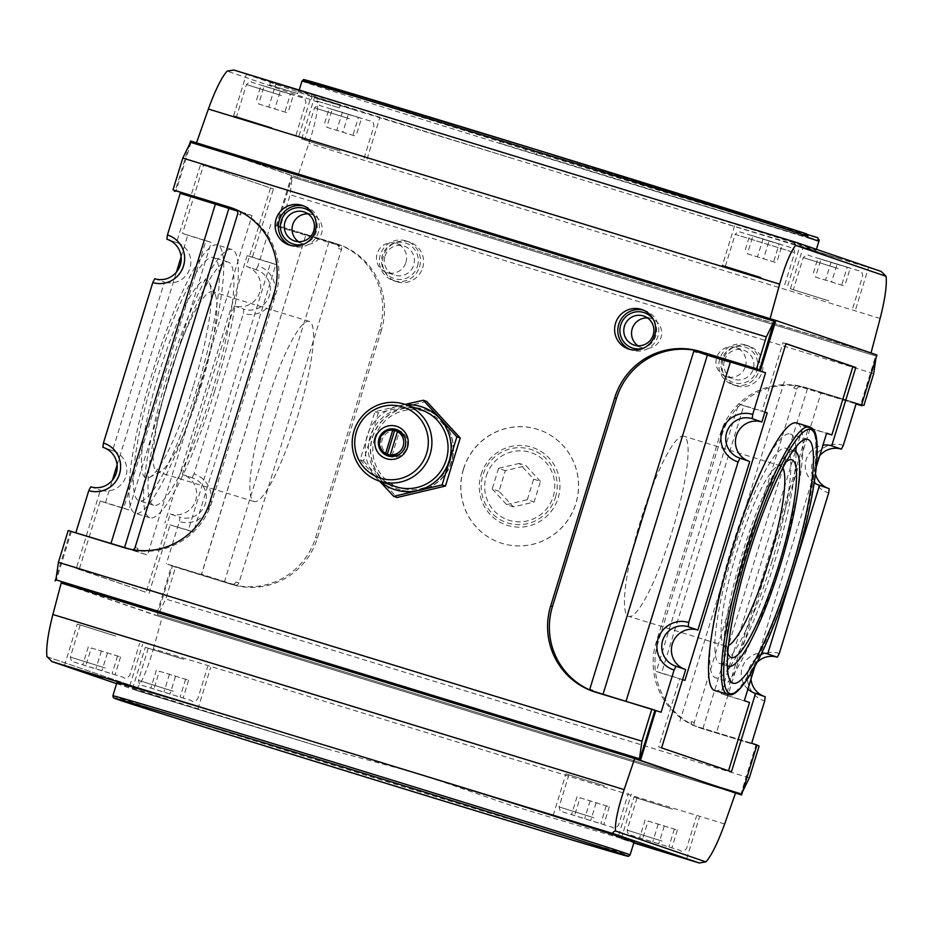 <?xml version="1.0" encoding="UTF-8"?>
<svg xmlns="http://www.w3.org/2000/svg" width="933" height="933" viewBox="0 0 933 933"><rect width="100%" height="100%" fill="white"/><g stroke="black" fill="none" stroke-linecap="round" stroke-linejoin="round"><path stroke-width="0.7" stroke-dasharray="4.67 3.5" d="M380.081 481.323A43.536 42.848 108.9 0 1 376.629 477.976L360.15 459.782L374.926 411.721L405.085 404.409M426.638 401.4L378.273 412.876L363.485 460.925L360.15 459.782M363.485 460.925L397.073 497.511M374.623 438.067A40.119 39.489 108.9 0 1 441.472 422.217A40.119 39.489 108.9 0 1 421.04 488.635A40.119 39.489 108.9 0 1 374.623 438.067M372.349 437.344A41.985 41.32 108.9 0 1 425.436 409.727A41.985 41.32 108.9 0 1 450.954 462.826A41.985 41.32 108.9 0 1 398.274 489.184A41.985 41.32 108.9 0 1 372.349 437.344M540.452 481.416L526.06 465.742L505.336 470.652L499.003 491.248L513.395 506.922L534.119 502.012L540.452 481.416L533.676 479.096L519.296 463.421L526.06 465.742M486.256 476.075A35.571 35.011 108.9 0 1 530.189 452.33A35.571 35.011 108.9 0 1 553.199 496.589A35.571 35.011 108.9 0 1 509.266 520.334A35.571 35.011 108.9 0 1 486.256 476.075M589.644 689.919A0.618 0.606 -71.1 0 0 590.006 690.21L591.149 690.56M592.677 690.49L593.085 691.26A0.618 0.606 108.9 0 1 592.793 691.073M697.383 351.776L696.741 352.207M603.056 694.21L592.49 691.085M75.865 532.603L111.004 543.379M240.644 214.998L241.554 212.024L238.626 211.126A3.114 3.056 108.9 0 1 240.644 214.998L237.682 213.984M137.128 551.485L134.2 550.587A3.114 3.056 108.9 0 0 138.037 548.522L137.128 551.485L147.542 555.053L110.945 543.589M241.554 212.024L251.98 215.593L147.542 555.053M130.002 549.199L131.238 549.584A3.114 3.056 -71.1 0 0 132.498 549.689M70.068 530.83L75.806 532.825M251.98 215.593L237.052 211.01M594.414 691.82A69.357 68.261 -71.1 0 0 595.289 692.123A69.357 68.261 -71.1 0 0 597.33 692.787L653.52 710.013M69.998 531.075L126.165 548.347A69.357 68.261 -71.1 0 0 211.826 502.071L275.841 293.988A69.357 68.261 -71.1 0 0 233.005 208.362A69.357 68.261 -71.1 0 0 232.119 208.059M69.975 531.134L68.202 530.515M757.433 745.199L696.263 726.445A3.114 3.056 -71.1 0 1 696.17 726.422L693.196 725.408A3.114 3.056 -71.1 0 0 693.289 725.431L751.683 743.204M862.139 404.84L805.949 387.615A69.357 68.261 -71.1 0 0 720.288 433.903L656.272 641.974A69.357 68.261 -71.1 0 0 699.109 727.612A69.357 68.261 -71.1 0 0 701.15 728.276L757.339 745.49M797.727 385.97A3.114 3.056 -71.1 0 0 793.878 388.046L794.799 385.072L856.051 403.954M800.701 386.985A3.114 3.056 -71.1 0 0 796.852 389.061L694.245 722.574A3.114 3.056 -71.1 0 0 696.17 726.422M805.949 387.615L807.721 388.221A69.357 68.261 -71.1 0 0 722.06 434.51L658.045 642.58A69.357 68.261 -71.1 0 0 700.881 728.218A69.357 68.261 -71.1 0 0 702.922 728.871L759.112 746.097M807.721 388.221L862.115 404.899M232.072 584.046A3.114 3.056 -71.1 0 0 235.909 581.97L234.988 584.944L232.072 584.046L235.034 585.061L173.876 566.308L229.973 583.836A69.357 68.261 -71.1 0 0 315.622 537.548L379.638 329.477A69.357 68.261 -71.1 0 0 336.813 243.84A69.357 68.261 -71.1 0 0 334.772 243.175L278.582 225.961L278.302 226.847L339.472 245.601A3.114 3.056 -71.1 0 1 339.565 245.624L336.591 244.609A3.114 3.056 -71.1 0 0 336.498 244.586L339.472 245.601M235.034 585.061A3.114 3.056 -71.1 0 0 238.883 582.985L341.478 249.473A3.114 3.056 -71.1 0 0 339.565 245.624M379.638 329.477L381.41 330.084A69.357 68.261 -71.1 0 0 338.586 244.446A69.357 68.261 -71.1 0 0 336.545 243.781L280.355 226.556L290.14 194.752L292.134 177.037L875.69 355.928L860.506 405.272M381.41 330.084L317.395 538.154A69.357 68.261 -71.1 0 1 231.746 584.443L173.783 566.611M278.582 225.961L280.355 226.556M316.649 100.974L339.39 107.855L316.649 100.974L317.558 98L312.345 96.227L340.3 104.881L317.558 98M340.3 104.881L339.39 107.855M312.345 96.227L311.435 99.19M297.697 93.603L269.742 84.95L297.697 93.603L298.607 90.629L270.663 81.976L298.607 90.629M270.663 81.976L269.742 84.95M275.865 83.748L274.955 86.722M326.713 127.261L355.986 136.23L326.713 127.261L332.206 109.429L348.347 114.421L342.854 132.264M348.347 114.421L361.468 118.398L355.986 136.23M361.468 118.398L358.459 117.371L352.977 135.203M358.459 117.371L342.329 112.368L336.836 130.2M342.329 112.368L329.197 108.391L323.704 126.235M329.197 108.391L332.206 109.429M815.454 277.078L844.715 286.046L815.454 277.078L820.935 259.246L837.076 264.249L831.595 282.081M837.076 264.249L850.208 268.214L844.715 286.046M850.208 268.214L847.199 267.188L841.706 285.02M847.199 267.188L831.058 262.185L825.577 280.028M831.058 262.185L817.926 258.219L812.445 276.051M817.926 258.219L820.935 259.246M747.391 253.811L776.653 262.791L747.391 253.811L752.884 235.979L769.014 240.982L763.532 258.814M769.014 240.982L782.146 244.947L776.653 262.791M782.146 244.947L779.137 243.921L773.644 261.753M779.137 243.921L762.996 238.918L757.514 256.762M762.996 238.918L749.875 234.953L744.382 252.785M749.875 234.953L752.884 235.979M258.663 103.995L287.924 112.963L258.663 103.995L264.144 86.163L280.285 91.166L274.792 108.998M280.285 91.166L293.405 95.131L287.924 112.963M293.405 95.131L290.396 94.105L284.915 111.937M290.396 94.105L274.267 89.102L268.774 106.933M274.267 89.102L261.135 85.136L255.654 102.968M261.135 85.136L264.144 86.163M828.306 300.671L793.365 289.743L828.306 300.671M828.831 300.846L790.391 288.822L828.831 300.846M841.624 259.234L803.196 247.21L841.624 259.234M784.758 284.763L794.636 252.668C794.251 248.738 792.863 246.988 790.449 247.408L739.321 231.781C739.064 230.929 737.688 231.792 735.181 234.37L794.636 252.668L735.181 234.37L725.303 266.476L760.243 277.404M735.134 223.943L800.537 244.061L735.134 223.943L722.34 265.567L760.768 277.579M339.577 150.843L304.636 139.927L339.577 150.843M340.09 151.029L301.662 139.005L340.09 151.029M352.896 109.406L314.468 97.394L352.896 109.406M271.515 127.588L236.574 116.66L271.515 127.588M272.028 127.763L233.6 115.739L272.028 127.763M284.833 86.151L246.405 74.127L284.833 86.151M818.463 241.157L499.761 143.239L807.523 237.425M807.616 234.58L500.683 140.265L806.66 233.903M580.046 797.785L609.307 806.765L580.046 797.785L574.553 815.629L571.544 814.602L603.826 824.597L574.553 815.629M596.175 802.788L590.694 820.62M609.307 806.765L603.826 824.597M606.298 805.739L600.817 823.571M590.157 800.736L584.676 818.568M577.037 796.759L571.544 814.602M91.306 647.969L120.579 656.937L91.306 647.969L85.824 665.812L82.815 664.774L115.086 674.781L85.824 665.812M107.447 652.972L101.954 670.804M120.579 656.937L115.086 674.781M117.57 655.911L112.077 673.754M101.429 650.919L95.936 668.751M88.297 646.942L82.815 664.774M159.368 671.235L188.629 680.204L159.368 671.235L153.887 689.067L150.878 688.041L183.148 698.047L153.887 689.067M175.509 676.238L170.016 694.07M188.629 680.204L183.148 698.047M185.632 679.177L180.139 697.009M169.491 674.174L163.998 692.018M156.359 670.209L150.878 688.041M648.108 821.052L677.37 830.032L648.108 821.052L642.615 838.895L639.606 837.857L671.888 847.864L642.615 838.895M664.238 826.055L658.756 843.887M677.37 830.032L671.888 847.864M674.361 828.994L668.879 846.837M658.22 824.002L652.738 841.834M645.1 820.025L639.606 837.857M604.386 785.889L565.958 773.865L604.386 785.889M603.873 785.703L568.932 774.787L603.873 785.703M633.927 842.499L621.215 838.744L633.834 842.791M672.448 809.156L634.02 797.132L672.448 809.156M671.935 808.969L636.994 798.042L671.935 808.969M115.657 636.061L77.229 624.049L115.657 636.061M115.132 635.886L80.203 624.958L115.132 635.886M170.914 700.951L132.486 688.927L170.914 700.951M183.719 659.328L145.291 647.315L183.719 659.328M183.195 659.153L148.254 648.225L183.195 659.153M116.905 682.699A270.582 1.504 17.1 0 0 328.416 749.327L421.833 774.588L507.505 804.223A270.582 1.504 17.1 0 0 634.137 841.823M705.931 861.894L615.418 830.953M47.315 656.82L137.629 687.691L47.128 656.75M724.638 823.967L153.385 648.855C147.915 667.993 142.597 680.915 137.431 687.633C139.134 690.082 138.9 691.061 136.743 690.572L329.116 749.537M153.385 648.855L162.132 617.308L735.531 793.085L156.278 615.523L171.637 565.585L166.377 563.777L201.516 574.553L305.884 234.824L201.446 574.296L234.988 584.944M871.025 352.989L297.37 177.34L308.87 143.379C315.109 124.451 318.013 110.665 317.57 102.024L227.116 71.106L317.57 102.024C320.369 100.904 320.742 99.913 318.701 99.026L233.856 70.022M881.137 271.433L318.701 99.026M886.058 276.296L795.406 245.309M61.24 582.822L162.132 617.308M61.181 583.02L156.278 615.523M116.602 683.679L136.743 690.572L328.416 749.327M425.25 128.696A270.582 1.504 -162.9 0 0 298.887 91.166A270.582 1.504 -162.9 0 0 510.106 157.7M689.744 212.759A270.582 1.504 -162.9 0 0 816.118 250.289A270.582 1.504 -162.9 0 0 604.899 183.766M876.927 355.006L291.621 175.579L190.519 141.023M297.37 177.34L196.478 142.854L770.075 318.689L870.967 353.175M71.421 531.285L56.423 580.034M70.535 531.017L56.237 577.515M756.955 745L756.068 744.732L741.07 793.482L157.525 614.602L172.512 565.853L171.637 565.585M154.738 278.745L164.406 282.058L112.555 450.616A20.678 20.351 108.9 0 1 125.827 476.646A20.678 20.351 108.9 0 1 100.391 490.128L76.296 568.465L146.131 592.338L170.226 514.001L179.894 517.302L179.358 521.57L166.377 563.777M104.099 447.723L112.555 450.616M741.07 793.482L158.039 614.777L165.771 599.021L175.556 567.217M749.327 777.912L165.771 599.021M741.595 793.668L742.633 791.557M422.637 267.899A20.841 20.503 -71.1 0 0 409.774 242.172A20.841 20.503 -71.1 0 0 383.626 255.257A20.841 20.503 -71.1 0 0 396.292 281.603A20.841 20.503 -71.1 0 0 422.637 267.899M762.121 371.964A20.841 20.503 -71.1 0 0 749.246 346.236A20.841 20.503 -71.1 0 0 723.098 359.322A20.841 20.503 -71.1 0 0 735.764 385.679A20.841 20.503 -71.1 0 0 762.121 371.964M463.538 469.112A59.712 58.767 108.9 0 1 539.041 429.833A59.712 58.767 108.9 0 1 575.334 505.336A59.712 58.767 108.9 0 1 500.415 542.831A59.712 58.767 108.9 0 1 463.538 469.112M873.696 373.643L290.14 194.752M875.865 358.447L876.204 356.103L292.647 177.223M774.588 321.372L190.507 142.306M191.032 142.481L175.847 191.825M305.954 235.093L278.302 226.847M276.949 226.381L292.134 177.037M173.876 566.308L172.512 565.853M756.943 745.035L756.068 744.732M696.928 351.613L697.511 351.799M305.884 234.824L328.999 241.915L224.573 581.376M328.999 241.915L339.425 245.484L338.516 248.446A3.114 3.056 -71.1 0 0 336.591 244.609M339.425 245.484L336.498 244.586M794.799 385.072L820.982 392.968L716.544 732.428M807.5 388.594L703.062 728.055M784.373 381.504L679.947 720.976M297.464 416.864A94.21 16.677 107 0 0 309.289 321.395A94.21 16.677 107 0 0 265.742 406.578A94.21 16.677 107 0 0 254.068 501.534A94.21 16.677 107 0 0 297.464 416.864M200.77 387.218A94.21 16.677 107 0 0 215.01 294.093A94.21 16.677 107 0 0 212.596 291.749A94.21 16.677 107 0 0 169.036 376.932A94.21 16.677 107 0 0 157.374 471.888A94.21 16.677 107 0 0 160.686 471.305A94.21 16.677 107 0 0 200.77 387.218M193.656 385.096A103.411 18.298 107 0 0 209.284 282.874A103.411 18.298 107 0 0 158.82 373.806A103.411 18.298 107 0 0 149.653 477.381A103.411 18.298 107 0 0 193.656 385.096M197.633 386.449A127.203 22.509 107 0 0 213.599 257.555A127.203 22.509 107 0 0 154.796 372.57A127.203 22.509 107 0 0 139.04 500.788A127.203 22.509 107 0 0 197.633 386.449M212.269 390.939A127.203 22.509 107 0 0 228.235 262.033A127.203 22.509 107 0 0 169.433 377.06A127.203 22.509 107 0 0 153.677 505.266A127.203 22.509 107 0 0 212.269 390.939M214.462 391.685A140.265 24.829 107 0 0 232.06 249.554A140.265 24.829 107 0 0 167.217 376.372A140.265 24.829 107 0 0 149.851 517.757A140.265 24.829 107 0 0 214.462 391.685M199.825 387.207A140.265 24.829 107 0 0 217.436 245.064A140.265 24.829 107 0 0 152.592 371.894A140.265 24.829 107 0 0 135.215 513.278A140.265 24.829 107 0 0 199.825 387.207M730.189 666.36A127.518 22.567 107 0 0 774.227 563.205A127.518 22.567 107 0 0 795.989 451.712M795.767 447.222A127.518 22.567 107 0 0 790.228 433.985A127.518 22.567 107 0 0 731.274 549.292A127.518 22.567 107 0 0 715.483 677.813A127.518 22.567 107 0 0 727.495 669.964M771.719 562.354A112.59 19.931 107 0 0 785.854 448.26A112.59 19.931 107 0 0 733.805 550.062A112.59 19.931 107 0 0 719.856 663.538A112.59 19.931 107 0 0 771.719 562.354M793.073 450.826A112.59 19.931 107 0 0 742.586 552.756A112.59 19.931 107 0 0 727.274 665.474M786.146 461.905A103.411 18.298 107 0 0 744.137 553.234A103.411 18.298 107 0 0 727.752 652.412M782.857 467.934A94.21 16.677 107 0 0 780.583 465.87A94.21 16.677 107 0 0 777.271 466.453A94.21 16.677 107 0 0 737.035 551.053A94.21 16.677 107 0 0 722.947 643.665A94.21 16.677 107 0 0 725.361 646.009A94.21 16.677 107 0 0 728.405 645.566M672.063 531.693A94.21 16.677 107 0 0 683.889 436.224A94.21 16.677 107 0 0 640.341 521.407A94.21 16.677 107 0 0 628.667 616.363A94.21 16.677 107 0 0 672.063 531.693M714.76 690.607A139.95 24.771 107 0 0 779.23 564.815A139.95 24.771 107 0 0 796.794 422.987M123.669 508.17L128.882 509.954L211.185 242.428L205.971 240.644L123.669 508.17L100.251 500.998L79.223 569.363L76.296 568.465M79.223 569.363L146.131 592.338M200.665 164.208L273.427 188.967L200.665 164.208L176.57 242.533A20.678 20.351 108.9 0 1 189.842 268.564A20.678 20.351 108.9 0 1 164.406 282.058M785.948 343.717L783.044 342.726L762.016 411.103L764.908 412.094M682.606 679.621L679.714 678.629L658.675 746.995L728.545 770.775M754.937 666.232L816.317 466.733M728.51 770.868L731.437 771.766M658.675 746.995L661.602 747.893M783.044 342.726L785.971 343.624M808.433 427.792L803.22 426.008L720.917 693.534L726.131 695.318L808.433 427.792L826.591 433.355M747.916 689.079A20.678 20.351 108.9 0 1 761.69 653.03M814.241 482.816A20.678 20.351 108.9 0 1 822.953 445.158M726.131 695.318L749.549 702.502M720.917 693.534L744.336 700.718M803.22 426.008L826.638 433.192M743.811 405.703L738.598 403.919L656.296 671.445L661.509 673.229L743.811 405.703L764.885 412.164M661.509 673.229L684.927 680.414M656.296 671.445L679.714 678.629M749.724 461.485A20.678 20.351 108.9 0 1 748.511 461.065M685.708 669.556A20.678 20.351 108.9 0 1 684.495 669.148M738.598 403.919L762.016 411.103M275.806 264.517L270.593 262.733L188.291 530.259L193.504 532.043L275.806 264.517L252.388 257.333L273.427 188.967M270.5 188.069L246.394 266.406A20.678 20.351 108.9 0 1 259.677 292.437A20.678 20.351 108.9 0 1 234.241 305.931L182.39 474.489A20.678 20.351 108.9 0 1 195.662 500.52A20.678 20.351 108.9 0 1 170.226 514.001M149.058 593.236L170.086 524.871L193.504 532.043M188.291 530.259L170.086 524.871M270.593 262.733L247.175 255.56L164.873 523.086M252.388 257.333L247.175 255.56M128.882 509.954L105.464 502.782L112.415 480.192M117.103 464.961L176.43 272.109M181.119 256.878L187.766 235.244L182.553 233.472L203.592 165.094M211.185 242.428L187.766 235.244M100.251 500.998L105.464 502.782M205.971 240.644L182.553 233.472M246.394 266.406L256.062 269.707A20.678 20.351 108.9 0 1 269.345 295.749A20.678 20.351 108.9 0 1 243.91 309.231L243.373 313.488L193.994 474.011A24.876 24.491 108.9 0 1 210.088 504.963A24.876 24.491 108.9 0 1 179.358 521.57M234.241 305.931L243.91 309.231M256.062 269.707L258.009 265.928A24.876 24.491 108.9 0 1 274.104 296.892A24.876 24.491 108.9 0 1 243.373 313.488M182.39 474.489L192.046 477.789A20.678 20.351 108.9 0 1 205.33 503.82A20.678 20.351 108.9 0 1 179.894 517.302M192.046 477.789L193.994 474.011M90.734 486.828L100.391 490.128M168.103 239.653L176.57 242.533M829.215 488.659A20.678 20.351 108.9 0 1 828.003 488.239M815.489 473.964A20.678 20.351 108.9 0 1 819.687 455.782M843.315 445.356A24.876 24.491 -71.1 0 0 812.585 461.963A24.876 24.491 -71.1 0 0 828.691 492.916M765.2 696.729A20.678 20.351 108.9 0 1 763.999 696.321M750.995 679.084A20.678 20.351 108.9 0 1 756.99 662.407M779.3 653.438A24.876 24.491 -71.1 0 0 748.581 670.034A24.876 24.491 -71.1 0 0 764.675 700.998M308.007 213.867A15.29 15.056 108.9 0 1 321.384 233.985A15.29 15.056 108.9 0 1 298.49 241.705M314.013 215.628A18.66 18.368 108.9 0 1 304.321 243.98M303.96 206.076A20.841 20.503 108.9 0 1 318.211 232.9A20.841 20.503 108.9 0 1 290.525 245.379M647.49 317.931A15.29 15.056 108.9 0 1 660.856 338.049A15.29 15.056 108.9 0 1 637.974 345.77M653.485 319.692A18.66 18.368 108.9 0 1 643.793 348.044M643.432 310.141A20.841 20.503 108.9 0 1 657.683 336.965A20.841 20.503 108.9 0 1 629.997 349.443M405.948 262.383A15.29 15.056 -71.1 0 0 396.513 243.501A15.29 15.056 -71.1 0 0 377.317 253.1A15.29 15.056 -71.1 0 0 386.612 272.448A15.29 15.056 -71.1 0 0 405.948 262.383M384.944 256.213A15.29 15.056 108.9 0 1 404.281 246.16A15.29 15.056 108.9 0 1 413.727 265.042A15.29 15.056 108.9 0 1 394.391 275.095A15.29 15.056 108.9 0 1 384.944 256.213M417.459 266.208A18.66 18.368 -71.1 0 0 395.872 242.685A18.66 18.368 -71.1 0 0 386.367 273.579A18.66 18.368 -71.1 0 0 417.459 266.208M419.512 266.838A20.841 20.503 -71.1 0 0 406.636 241.099A20.841 20.503 -71.1 0 0 380.501 254.184A20.841 20.503 -71.1 0 0 393.166 280.541A20.841 20.503 -71.1 0 0 419.512 266.838M745.432 366.447A15.29 15.056 -71.1 0 0 735.985 347.566A15.29 15.056 -71.1 0 0 716.801 357.164A15.29 15.056 -71.1 0 0 726.096 376.512A15.29 15.056 -71.1 0 0 745.432 366.447M724.428 360.29A15.29 15.056 108.9 0 1 743.764 350.225A15.29 15.056 108.9 0 1 753.211 369.106A15.29 15.056 108.9 0 1 733.874 379.171A15.29 15.056 108.9 0 1 724.428 360.29M756.943 370.273A18.66 18.368 -71.1 0 0 735.356 346.749A18.66 18.368 -71.1 0 0 725.851 377.643A18.66 18.368 -71.1 0 0 756.943 370.273M758.995 370.902A20.841 20.503 -71.1 0 0 746.12 345.175A20.841 20.503 -71.1 0 0 719.973 358.26A20.841 20.503 -71.1 0 0 732.638 384.606A20.841 20.503 -71.1 0 0 758.995 370.902M392.058 455.479L399.231 432.177M378.273 412.876L374.926 411.721M626.031 701.254L661.112 712.241M625.973 701.476L602.916 694.642M693.196 725.408A3.114 3.056 -71.1 0 1 691.283 721.559L690.362 724.533M856.121 403.744L820.982 392.968M463.433 469.066A59.712 58.767 108.9 0 1 538.936 429.786A59.712 58.767 108.9 0 1 575.241 505.301A59.712 58.767 108.9 0 1 500.31 542.796A59.712 58.767 108.9 0 1 463.433 469.066M481.125 474.489A40.924 40.271 108.9 0 1 549.292 458.325A40.924 40.271 108.9 0 1 528.463 526.072A40.924 40.271 108.9 0 1 481.125 474.489M555.508 497.277A38.556 37.95 -71.1 0 0 530.562 449.309A38.556 37.95 -71.1 0 0 482.944 475.037A38.556 37.95 -71.1 0 0 507.89 523.016A38.556 37.95 -71.1 0 0 555.508 497.277M519.296 463.421L498.56 468.331L505.336 470.652M498.56 468.331L492.227 488.927L499.003 491.248M492.227 488.927L506.619 504.613L513.395 506.922M506.619 504.613L527.343 499.691L534.119 502.012M527.343 499.691L533.676 479.096M389.831 455.071A12.444 12.246 108.9 0 1 382.145 439.711A12.444 12.246 108.9 0 1 397.878 431.536M404.852 437.705A12.444 12.246 108.9 0 1 399.126 454.464M382.203 450.674A13.867 13.645 108.9 0 1 389.154 430.346M397.423 429.903A13.867 13.645 108.9 0 1 406.765 447.723A13.867 13.645 108.9 0 1 388.478 456.085M395.125 486.466A40.434 39.792 108.9 0 1 370.156 436.551A40.434 39.792 108.9 0 1 421.284 409.949M376.629 477.976A43.536 42.848 108.9 0 1 367.229 435.653A43.536 42.848 108.9 0 1 398.811 405.89A43.536 42.848 108.9 0 1 406.228 404.805M276.075 226.113L291.621 175.579M189.481 144.405L174.984 191.533M270.803 224.317L258.009 265.928M730.469 362.272L626.043 701.733M372.559 437.414A41.985 41.32 108.9 0 1 425.646 409.797A41.985 41.32 108.9 0 1 451.164 462.896A41.985 41.32 108.9 0 1 398.484 489.254A41.985 41.32 108.9 0 1 372.559 437.414M593.061 691.26L589.983 690.198L593.085 691.26M238.626 211.126L235.851 210.182M138.037 548.522L135.075 547.508M134.2 550.587L131.238 549.584M595.557 692.181L597.33 692.787M274.057 293.382L275.841 293.988M210.042 501.464L211.826 502.071M124.392 547.741L126.165 548.347M720.288 433.903L722.06 434.51M701.15 728.276L702.922 728.871M656.272 641.974L658.045 642.58M334.772 243.175L336.545 243.781M315.622 537.548L317.395 538.154M229.973 583.836L231.746 584.443M838.65 264.785L829.484 261.648L838.65 264.785M838.184 268.564L803.243 257.636L838.184 268.564M770.588 241.519L761.421 238.382L770.588 241.519M349.922 114.969L340.743 111.832L349.922 114.969M349.443 118.748L314.514 107.82L349.443 118.748M281.859 91.702L272.681 88.565L281.859 91.702M281.381 95.481L246.452 84.553L281.381 95.481M525.501 150.971L526.422 147.997M359.1 97.65A268.716 1.493 -162.9 0 0 651.596 188.128A268.716 1.493 -162.9 0 0 817.611 237.647M301.989 81.066A270.582 1.504 -162.9 0 0 513.208 147.589A270.582 1.504 -162.9 0 0 819.221 240.178M593.994 817.809L559.054 806.882L593.994 817.809M568.932 774.787L559.054 806.882C560.15 811.045 560.885 812.573 561.269 811.465L612.095 827.163C613.844 828.877 615.99 828.212 618.509 825.18L628.387 793.073M662.057 841.076L627.116 830.148L662.057 841.076M636.994 798.042L627.116 830.148C628.212 834.312 628.947 835.828 629.332 834.732L680.157 850.43C681.906 852.144 684.052 851.479 686.571 848.435L696.45 816.34M105.254 667.993L70.325 657.065L105.254 667.993M80.203 624.958L70.325 657.065C71.409 661.217 72.144 662.745 72.541 661.649L123.354 677.346C125.115 679.049 127.25 678.396 129.769 675.352L139.647 643.257M173.316 691.26L138.387 680.332L173.316 691.26M148.254 648.225L138.387 680.332C139.472 684.484 140.207 686.012 140.591 684.915L191.417 700.613C193.178 702.316 195.312 701.651 197.831 698.619L207.709 666.512M112.881 695.785A270.582 1.504 -162.9 0 0 416.829 790.846A270.582 1.504 -162.9 0 0 630.113 854.908M506.887 804.036L507.505 804.223M880.122 318.491L308.87 143.379M727.635 694.549A139.95 24.771 107 0 0 792.105 568.757A139.95 24.771 107 0 0 809.681 426.941M338.516 248.446L341.478 249.473M235.909 581.97L238.883 582.985M536.452 154.715L537.361 151.741M691.283 721.559L694.245 722.574M793.878 388.046L796.852 389.061M693.289 725.431L696.263 726.445M425.436 409.727L425.646 409.797C446.382 415.908 459.922 442.37 450.382 465.077C443.793 483.621 420.34 496.857 398.484 489.254L398.274 489.184M235.757 210.147L238.72 211.161M595.289 692.123L593.528 691.516M233.005 208.362L231.221 207.756M700.881 728.218L699.109 727.612M338.586 244.446L336.813 243.84M852.82 308.03L862.698 275.923C862.314 272.004 860.926 270.255 858.512 270.675L808.118 255.21C808.2 253.951 806.579 254.767 803.243 257.636L793.365 289.743M855.794 308.951L868.6 267.328M790.391 288.822L803.196 247.21M787.732 285.685L800.537 244.061M364.08 158.213L373.958 126.107C373.585 122.176 372.185 120.427 369.771 120.858L319.378 105.394C319.459 104.134 317.838 104.939 314.514 107.82L304.636 139.927M367.054 159.123L379.859 117.511M301.662 139.005L314.468 97.394M296.029 134.947L305.896 102.84C305.523 98.921 304.123 97.16 301.709 97.592L251.327 82.127C251.409 80.868 249.776 81.672 246.452 84.553L236.574 116.66M298.992 135.856L311.797 94.245M233.6 115.739L246.405 74.127M618.556 835.606L631.361 793.983M553.152 815.489L565.958 773.865M686.618 858.861L699.423 817.25M621.215 838.744L634.02 797.132M129.815 685.778L142.621 644.167M64.424 665.661L77.229 624.049M197.878 709.045L210.683 667.433M132.486 688.927L145.291 647.315M309.289 321.395L212.596 291.749M254.068 501.534L157.374 471.888M215.01 294.093L209.284 282.874M160.686 471.305L149.653 477.381M228.235 262.033L213.599 257.555M153.677 505.266L139.04 500.788M232.06 249.554L217.436 245.064M149.851 517.757L135.215 513.278M807.791 439.373L790.228 433.985M733.046 683.201L715.483 677.813M793.283 450.534L785.854 448.26M727.285 665.824L719.856 663.538M722.947 643.665L728.673 654.884M777.271 466.453L788.303 460.377M780.583 465.87L683.889 436.224M725.361 646.009L628.667 616.363M256.668 269.905L247 266.605M192.653 477.988L182.996 474.687M113.161 450.814L103.493 447.513M177.177 242.732L167.508 239.431M828.609 488.46L818.941 485.148M764.594 696.531L754.925 693.231M749.106 461.287L739.449 457.975M685.102 669.358L675.434 666.057M312.089 214.648L304.31 211.989M302.187 243.583L294.42 240.924M305.546 206.543L302.409 205.482M292.064 245.985L288.938 244.912M651.561 318.713L643.793 316.054M641.671 347.647L633.904 344.988M645.018 310.607L641.892 309.546M631.536 350.05L628.41 348.977M386.612 272.448L394.391 275.095M396.513 243.501L404.281 246.16M393.166 280.541L396.292 281.603M406.636 241.099L409.774 242.172M726.096 376.512L733.874 379.171M735.985 347.566L743.764 350.225M732.638 384.606L735.764 385.679M746.12 345.175L749.246 346.236M500.683 140.265L499.761 143.239M816.118 250.289L816.41 249.309M298.887 91.166L299.225 90.058M398.333 430.183L396.537 429.565M389.364 456.424L387.568 455.805"/><path stroke-width="1.4" d="M405.085 404.409L423.29 400.257L426.638 401.4L460.214 437.985L445.438 486.046L397.073 497.511L393.726 496.368L379.743 481.346M385.609 453.438A12.444 12.246 108.9 0 1 392.77 430.136L385.609 453.438L387.37 454.044A12.444 12.246 -71.1 0 0 392.058 455.479L390.286 454.872L397.458 431.582L399.231 432.177A12.444 12.246 -71.1 0 0 394.542 430.743L387.37 454.044M822.953 445.158A20.678 20.351 108.9 0 1 831.711 445.834L841.379 449.135L843.315 445.356L856.121 403.744L861.381 405.54L876.927 355.006L775.824 320.451L760.278 370.984L765.55 372.78L752.744 414.392A24.876 24.491 -71.1 0 0 722.014 430.999A24.876 24.491 -71.1 0 0 738.108 461.952L688.729 622.474A24.876 24.491 -71.1 0 0 657.998 639.082A24.876 24.491 -71.1 0 0 674.092 670.034L661.112 712.241L591.149 690.56A69.357 68.261 -71.1 0 1 589.644 689.919L589.749 689.954A0.618 0.606 -71.1 0 1 589.703 689.475L693.779 351.193L696.741 352.207A0.618 0.606 108.9 0 1 697.511 351.799L694.537 350.785A0.618 0.606 -71.1 0 0 693.779 351.193M592.793 691.073A0.618 0.606 108.9 0 1 592.677 690.49L589.703 689.475M730.341 362.226L707.354 355.181L603.056 694.21M707.354 355.181L697.383 351.776M111.004 543.379L215.371 204.129L180.232 193.353L167.427 234.976A24.876 24.491 108.9 0 1 183.533 265.928A24.876 24.491 108.9 0 1 152.802 282.536L103.423 443.047A24.876 24.491 108.9 0 1 119.517 474.011A24.876 24.491 108.9 0 1 88.787 490.606L75.865 532.603M132.498 549.689A3.114 3.056 -71.1 0 0 135.075 547.508L237.682 213.984A3.114 3.056 -71.1 0 0 235.664 210.112L180.232 193.353M69.998 531.075L130.002 549.199M237.052 211.01L215.371 204.129M694.537 350.785L759.404 370.716L774.063 321.185L766.331 336.941L756.546 368.757L758.319 369.351L702.129 352.138A69.357 68.261 -71.1 0 0 616.48 398.414L552.464 606.497A69.357 68.261 -71.1 0 0 589.749 689.954M758.319 369.351L758.051 370.249M653.613 709.71L595.557 692.181A69.357 68.261 108.9 0 1 593.528 691.516A69.357 68.261 108.9 0 1 550.692 605.89L614.707 397.808A69.357 68.261 108.9 0 1 700.356 351.531L702.129 352.138M756.546 368.757L700.356 351.531M591.254 690.595A69.357 68.261 -71.1 0 0 594.414 691.82M232.119 208.059A69.357 68.261 -71.1 0 0 230.964 207.697L174.774 190.472L174.506 191.37M766.331 336.941L182.786 158.062L173.002 189.866L229.191 207.091A69.357 68.261 108.9 0 1 231.221 207.756A69.357 68.261 108.9 0 1 274.057 293.382L210.042 501.464A69.357 68.261 108.9 0 1 124.392 547.741L68.202 530.515L58.417 562.319L55.898 579.86L639.968 758.926L654.966 710.176M173.002 189.866L174.774 190.472M756.943 745.035L759.112 746.097L749.327 777.912L742.633 791.557M862.115 404.899L863.911 405.447L862.139 404.84L861.859 405.738L856.051 403.954M760.243 277.404L725.303 266.476M760.768 277.579L722.34 265.567M807.885 236.236A270.582 1.504 -162.9 0 0 522.538 147.356A270.582 1.504 -162.9 0 0 301.989 81.066L304.333 79.783L311.097 81.556L535.134 149.28L806.66 233.903L807.885 236.236L807.523 237.425A270.582 1.504 17.1 0 1 818.463 241.157L818.824 239.968L817.611 237.647L807.616 234.58M816.41 249.309L819.221 240.178L817.611 237.647M591.592 827.501L553.152 815.489L591.592 827.501M633.834 842.791L686.618 858.861L633.927 842.499M102.852 677.685L64.424 665.661L102.852 677.685M624.13 789.61L52.878 614.497L61.24 582.822L634.638 758.599L624.13 789.61C617.891 808.538 614.987 822.323 615.43 830.965L615.418 830.953C612.631 832.084 612.258 833.087 614.299 833.962L422.626 775.206A270.582 1.504 17.1 0 1 634.137 841.823L630.113 854.908A270.582 1.504 -162.9 0 0 371.94 773.9A270.582 1.504 -162.9 0 0 112.881 695.785L113.36 697.686L115.167 698.584C124.882 702.467 273.94 749.001 415.978 792.525A268.716 1.493 -162.9 0 0 567.416 836.563A268.716 1.493 -162.9 0 0 129.454 702.304A268.716 1.493 -162.9 0 0 415.978 792.514C526.655 826.451 617.273 853.742 626.638 855.934L628.644 856.202L630.113 854.908M422.626 775.206L51.863 661.555L47.315 656.82M112.881 695.785L116.905 682.699A270.582 1.504 17.1 0 1 243.525 720.311M52.878 614.497C47.956 633.822 45.974 647.887 46.942 656.692L47.128 656.75M615.43 830.965L705.931 861.894L699.179 862.978L633.799 842.931L699.225 862.99L614.299 833.962M655.852 710.445L640.481 760.383L741.583 794.939L735.531 793.085L724.638 823.967C717.85 842.709 711.622 855.351 705.931 861.894M770.075 318.689L779.65 284.145C785.12 265.007 790.438 252.085 795.604 245.367L886.058 276.296C887.026 285.101 885.044 299.166 880.122 318.491L871.025 352.989M886.058 276.296L881.137 271.433L796.292 242.428L604.187 183.544L796.199 242.405M779.65 284.145L208.397 109.033C215.185 90.291 221.424 77.649 227.104 71.106L233.856 70.022L604.187 183.544M233.856 70.022L425.868 128.882M796.292 242.428C794.123 241.95 793.901 242.93 795.604 245.367L795.406 245.309M640.481 760.383L61.181 583.02M634.638 758.599L735.531 793.085M51.863 661.555L116.602 683.679M775.824 320.451L190.519 141.023L189.481 144.405M56.237 577.515L55.175 580.956M741.583 794.939L756.955 745L751.683 743.204L764.675 700.998L765.2 696.729L755.543 693.429A20.678 20.351 108.9 0 1 747.916 689.079M103.423 443.047L102.887 447.315L104.099 447.723M152.802 282.536L154.738 278.745A20.678 20.351 -71.1 0 0 180.174 265.264A20.678 20.351 -71.1 0 0 166.902 239.233L168.103 239.653M831.711 445.834L855.806 367.497L785.971 343.624L761.876 421.961L752.208 418.66A20.678 20.351 -71.1 0 0 726.772 432.142A20.678 20.351 -71.1 0 0 740.056 458.173L749.724 461.485L697.861 630.043A20.678 20.351 108.9 0 0 672.53 643.222A20.678 20.351 108.9 0 0 684.495 669.148M752.744 414.392L752.208 418.66M276.063 219.185A20.841 20.503 108.9 0 1 302.409 205.482A20.841 20.503 108.9 0 1 315.074 231.827A20.841 20.503 108.9 0 1 288.938 244.912A20.841 20.503 108.9 0 1 276.063 219.185M615.547 323.25A20.841 20.503 108.9 0 1 641.892 309.546A20.841 20.503 108.9 0 1 654.558 335.892A20.841 20.503 108.9 0 1 628.41 348.977A20.841 20.503 108.9 0 1 615.547 323.25M651.747 709.407L641.962 741.21L58.417 562.319M641.962 741.21L639.455 758.751L55.898 579.86M863.911 405.447L873.696 373.643L875.865 358.447M774.063 321.185L190.507 142.306L182.786 158.062M228.853 208.502L124.555 547.531M791.779 568.582A127.518 22.567 107 0 0 807.791 439.373A127.518 22.567 107 0 0 748.837 554.668A127.518 22.567 107 0 0 733.046 683.201A127.518 22.567 107 0 0 791.779 568.582M795.989 451.712A127.518 22.567 107 0 0 795.767 447.222M727.495 669.964A127.518 22.567 107 0 0 730.189 666.36M727.274 665.474A112.59 19.931 107 0 0 728.638 666.232A112.59 19.931 107 0 0 780.501 565.036A112.59 19.931 107 0 0 794.636 450.954A112.59 19.931 107 0 0 793.073 450.826M727.752 652.412A103.411 18.298 107 0 0 728.673 654.884A103.411 18.298 107 0 0 778.962 564.512A103.411 18.298 107 0 0 788.303 460.377A103.411 18.298 107 0 0 786.146 461.905M728.405 645.566A94.21 16.677 107 0 0 768.769 561.339A94.21 16.677 107 0 0 782.857 467.934M809.681 426.941L796.794 422.987A139.95 24.771 107 0 0 732.102 549.537A139.95 24.771 107 0 0 714.76 690.607L730.224 694.793C736.102 695.237 744.977 684.53 756.85 662.663C769.678 637.88 781.924 606.718 793.575 569.2A138.084 24.445 107 0 0 794.006 443.035A138.084 24.445 107 0 0 723.681 671.632A138.084 24.445 107 0 0 793.551 569.188C805.202 531.04 812.678 497.872 816.002 469.719C818.416 444.959 817.075 431.116 811.955 428.189L809.681 426.941A139.95 24.771 107 0 0 744.977 553.491A139.95 24.771 107 0 0 727.635 694.549M764.908 412.094L767.229 412.876L684.927 680.414L682.606 679.621M728.545 770.775L749.549 702.502L744.336 700.718L754.937 666.232M816.317 466.733L826.638 433.192L831.851 434.965L852.879 366.599L785.948 343.717M688.729 622.474L688.192 626.731A20.678 20.351 -71.1 0 0 662.768 640.225A20.678 20.351 -71.1 0 0 676.04 666.255L685.708 669.556L661.602 747.893L731.437 771.766L755.543 693.429M852.879 366.599L855.806 367.497M761.69 653.03A20.678 20.351 108.9 0 1 767.696 653.916L819.547 485.347A20.678 20.351 108.9 0 1 814.241 482.816M826.591 433.355L831.851 434.965M764.885 412.164L767.229 412.876M748.511 461.065A20.678 20.351 108.9 0 1 736.545 435.14A20.678 20.351 108.9 0 1 761.876 421.961M112.415 480.192L117.103 464.961M176.43 272.109L181.119 256.878M88.787 490.606L90.734 486.828A20.678 20.351 -71.1 0 0 116.158 473.346A20.678 20.351 -71.1 0 0 102.887 447.315M167.427 234.976L166.902 239.233M819.547 485.347L829.215 488.659L828.691 492.916L779.3 653.438L777.364 657.217L767.696 653.916M828.003 488.239A20.678 20.351 108.9 0 1 815.489 473.964M819.687 455.782A20.678 20.351 108.9 0 1 841.379 449.135M763.999 696.321A20.678 20.351 108.9 0 1 750.995 679.084M756.99 662.407A20.678 20.351 108.9 0 1 777.364 657.217M738.108 461.952L740.056 458.173M688.192 626.731L697.861 630.043M674.092 670.034L676.04 666.255M298.49 241.705A15.29 15.056 108.9 0 1 308.007 213.867M313.756 230.871A15.29 15.056 -71.1 0 0 304.31 211.989A15.29 15.056 -71.1 0 0 284.973 222.042A15.29 15.056 -71.1 0 0 294.42 240.924A15.29 15.056 -71.1 0 0 313.756 230.871M304.321 243.98A18.66 18.368 108.9 0 1 281.241 220.876A18.66 18.368 108.9 0 1 314.013 215.628M290.525 245.379A20.841 20.503 108.9 0 1 303.96 206.076M637.974 345.77A15.29 15.056 108.9 0 1 647.49 317.931M653.24 334.935A15.29 15.056 -71.1 0 0 643.793 316.054A15.29 15.056 -71.1 0 0 624.457 326.107A15.29 15.056 -71.1 0 0 633.904 344.988A15.29 15.056 -71.1 0 0 653.24 334.935M643.793 348.044A18.66 18.368 108.9 0 1 620.725 324.952A18.66 18.368 108.9 0 1 653.485 319.692M629.997 349.443A20.841 20.503 108.9 0 1 643.432 310.141M392.77 430.136L394.542 430.743M765.55 372.78L730.399 362.004L626.031 701.254M760.278 370.984L759.404 370.716M208.397 109.033L196.478 142.854M423.29 400.257L456.867 436.842L460.214 437.985M445.438 486.046L442.09 484.903L456.867 436.842M442.09 484.903L393.726 496.368M397.458 431.582A12.444 12.246 108.9 0 1 390.286 454.872M397.33 431.349L397.878 431.536A12.444 12.246 108.9 0 1 404.852 437.705M399.126 454.464A12.444 12.246 108.9 0 1 389.831 455.071L389.271 454.884M389.154 430.346A13.867 13.645 108.9 0 1 397.423 429.903M388.478 456.085A13.867 13.645 108.9 0 1 382.203 450.674M378.996 438.685A13.867 13.645 108.9 0 1 396.537 429.565A13.867 13.645 108.9 0 1 404.969 447.105A13.867 13.645 108.9 0 1 387.568 455.805A13.867 13.645 108.9 0 1 378.996 438.685M375.556 437.612A16.981 16.712 108.9 0 1 403.837 430.906A16.981 16.712 108.9 0 1 395.195 459.013A16.981 16.712 108.9 0 1 375.556 437.612M356.406 431.746A37.32 36.737 108.9 0 1 418.59 417.004A37.32 36.737 108.9 0 1 399.581 478.781A37.32 36.737 108.9 0 1 356.406 431.746M354.004 431.023A40.434 39.792 108.9 0 1 405.132 404.432A40.434 39.792 108.9 0 1 429.705 455.561A40.434 39.792 108.9 0 1 378.973 480.95A40.434 39.792 108.9 0 1 354.004 431.023M405.132 404.432L421.284 409.949A40.434 39.792 108.9 0 1 445.857 461.077A40.434 39.792 108.9 0 1 395.125 486.466L378.973 480.95M406.228 404.805A43.536 42.848 108.9 0 1 439.781 418.451A43.536 42.848 108.9 0 1 449.181 460.774A43.536 42.848 108.9 0 1 417.599 490.525A43.536 42.848 108.9 0 1 380.081 481.323M614.707 397.808L616.48 398.414M550.692 605.89L552.464 606.497M229.191 207.091L230.964 207.697M806.66 233.903A268.716 1.493 -162.9 0 0 442.172 120.847A268.716 1.493 -162.9 0 0 359.1 97.65M794.636 450.954L793.283 450.534M728.638 666.232L727.285 665.824M299.225 90.058L301.989 81.066"/></g></svg>
